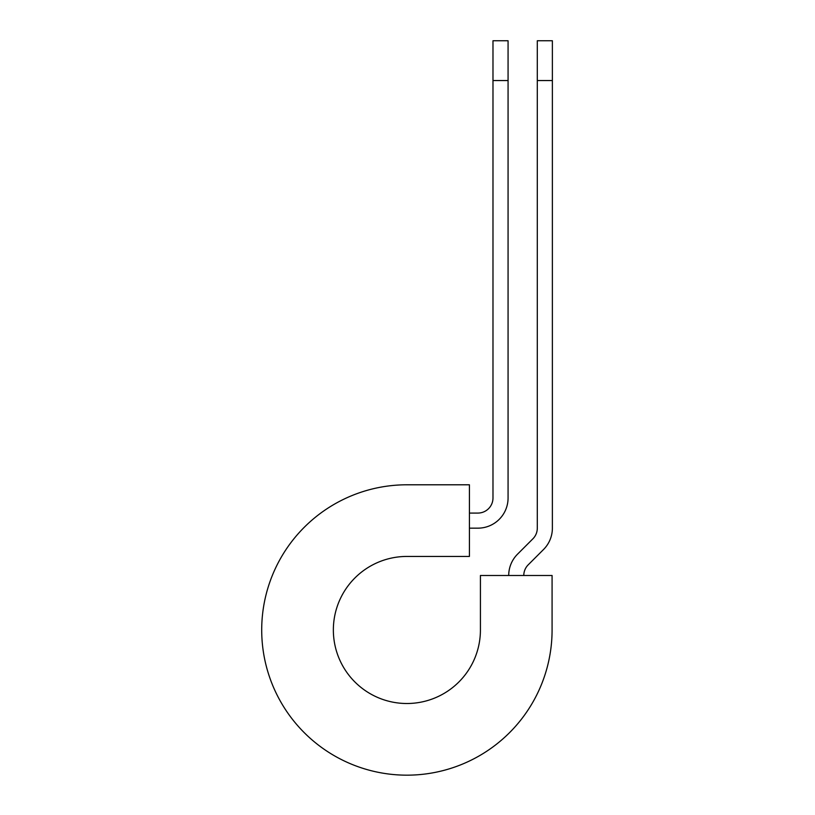 <?xml version="1.0" encoding="UTF-8"?>
<svg xmlns="http://www.w3.org/2000/svg" width="815" height="815" viewBox="0 0 815 815"><rect width="100%" height="100%" fill="white"/><g stroke="black" fill="none" stroke-linecap="round" stroke-linejoin="round"><path stroke-width="1.22" d="M492.983 80.553L492.983 40.75L508.071 40.75L508.071 80.553L492.983 80.553L492.983 497.985A15.088 15.088 0 0 1 477.906 513.073L469.42 513.073M508.071 80.553L508.071 497.985A30.165 30.165 0 0 1 477.906 528.161L469.42 528.161M523.79 575.492A15.088 15.088 0 0 1 528.212 564.826L543.544 549.493A30.165 30.165 0 0 0 552.376 528.161L552.376 40.75L537.299 40.75L537.299 528.161A15.088 15.088 0 0 1 532.878 538.827L517.545 554.159A30.165 30.165 0 0 0 508.713 575.492M552.376 80.553L537.299 80.553M406.889 484.793L469.42 484.793L469.42 556.441L406.889 556.441A73.533 73.533 0 0 0 333.355 629.975A73.533 73.533 0 0 0 406.889 703.508A73.533 73.533 0 0 0 480.422 629.975L480.422 575.492L552.081 575.492L552.081 629.975A145.182 145.182 0 0 1 406.889 775.167A145.182 145.182 0 0 1 261.707 629.975A145.182 145.182 0 0 1 406.889 484.793"/></g></svg>
